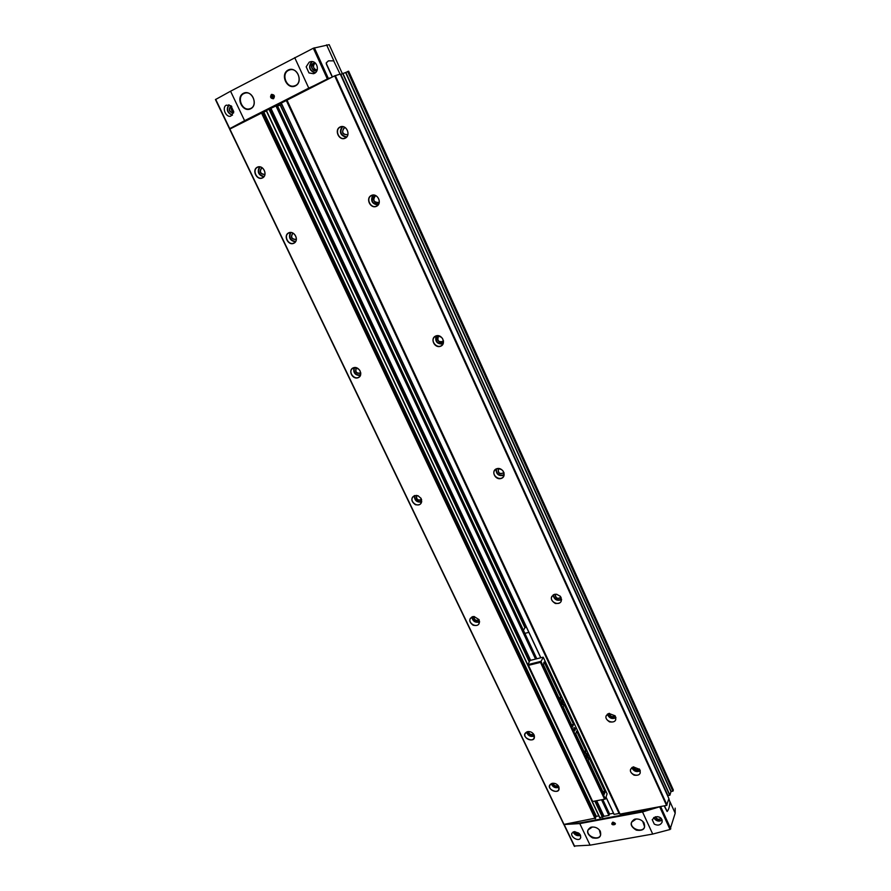<?xml version="1.0" encoding="UTF-8"?>
<svg xmlns="http://www.w3.org/2000/svg" width="891" height="891" viewBox="0 0 891 891"><rect width="100%" height="100%" fill="white"/><g stroke="black" fill="none" stroke-linecap="round" stroke-linejoin="round"><path stroke-width="1.34" d="M660.699 806.5L642.511 811.946L579.785 823.596L564.103 824.509M675.178 808.137L675.189 813.216L670.043 829.51L652.713 834.065L590.065 845.158L574.327 846.005M580.754 837.384L580.375 835.001L578.682 833.074L574.327 831.659L571.855 833.241C570.173 837.139 579.228 842.24 580.642 837.752L580.342 834.923M329.202 44.673L342.311 73.597L329.202 44.661L313.32 48.225L230.557 91.216L244.602 120.675L230.112 128.471M230.557 91.216L215.566 99.514M233.732 111.631L230.858 116.108C225.969 117.98 221.514 107.399 226.336 105.149L230.914 105.739L233.732 111.631L230.914 105.739M314.367 47.802L328.356 78.464L244.602 120.675M306.17 66.803L309.199 62.17L310.224 61.791C317.263 59.619 320.459 72.104 313.409 73.697L308.988 72.928L306.17 66.803L308.988 72.928M652.234 819.675L654.284 824.119C657.937 825.879 660.554 825.189 662.158 822.048C662.202 818.105 659.93 816.368 655.319 816.835L652.234 819.675L654.284 824.119M668.874 798.559L340.273 74.087L334.671 75.835L229.633 129.184L563.791 824.442L229.633 129.184M595.645 817.983L262.355 112.656L230.769 128.582M598.763 815.766L595.711 816.646L263.09 112.511L262.399 112.734M263.09 112.511L266.353 110.907M529.844 660.81L270.006 108.758L266.209 110.607L599.71 817.76L266.209 110.607M270.006 108.758L277.224 105.35M524.922 627.687L280.197 105.116L277.558 105.951M280.197 105.116L281.768 104.336M668.907 798.626L666.535 805.419L620.047 814.084L619.056 813.494L286.323 100.505L281.2 103.122L540.759 657.781M286.323 100.505L327.008 79.722M595.678 818.061L563.791 824.442M659.095 806.8L642.021 811.378L580.108 822.883L564.983 824.342M619.056 813.494L614.022 814.385L606.058 797.322L614.022 814.385M609.544 814.029L608.887 815.399L604.009 816.312L596.68 800.731M599.71 817.76L604.009 816.312M595.711 816.646L595.411 817.459M673.084 789.727L673.084 791.03L670.945 791.642L345.597 72.516L340.73 74.398L667.838 795.607L340.73 74.398M345.597 72.516L348.548 71.28M670.945 791.642L669.909 795.173L667.838 795.607M371.424 195.419C377.572 192.567 382.629 203.638 376.436 206.333C370.322 209.14 365.254 198.147 371.424 195.419M435.855 335.952C441.981 333.524 446.747 343.971 440.577 346.254C434.485 348.648 429.707 338.268 435.855 335.952M496.721 468.722C502.825 466.672 507.335 476.562 501.188 478.467C495.118 480.483 490.607 470.671 496.721 468.722M554.325 594.375L556.552 594.252L560.283 596.257C562.722 601.28 561.085 603.697 555.383 603.497C550.393 600.311 550.037 597.271 554.325 594.375M608.909 713.446L615.113 715.807C616.895 720.552 615.035 722.579 609.533 721.899C604.889 718.703 604.688 715.885 608.909 713.446M340.061 126.979C346.209 123.927 351.399 135.309 345.207 138.205C339.081 141.224 333.88 129.93 340.061 126.979M633.412 766.906L639.649 769.401C641.264 773.923 639.393 775.838 634.058 775.148C629.492 772.163 629.169 769.445 633.111 766.984L633.412 766.906M552.297 783.334C555.037 783.033 557.153 784.058 558.668 786.397C562.21 797.055 542.162 787.922 552.052 783.389L552.297 783.334M257.321 167.185C263.068 164.334 268.269 175.237 262.477 177.944C256.753 180.762 251.552 169.936 257.321 167.185M527.561 731.656L527.795 731.611C530.457 731.377 532.506 732.402 533.976 734.696C537.607 745.89 517.114 736.144 527.561 731.656M472.52 616.683L474.112 616.527L479.024 619.646C480.171 624.368 478.211 626.228 473.132 625.215C468.889 621.974 468.688 619.122 472.52 616.683M414.538 495.574L417.979 495.73L421.075 498.37C422.501 503.404 420.608 505.52 415.418 504.718C410.996 501.41 410.706 498.359 414.538 495.574M353.371 367.805C359.106 365.533 363.896 375.579 358.115 377.717C352.402 379.956 347.613 369.977 353.371 367.805M288.751 232.818C294.487 230.156 299.554 240.782 293.763 243.299C288.049 245.927 282.982 235.38 288.751 232.818M660.242 806.589L642.188 811.746L580.275 823.251L564.549 824.531M664.352 805.82L667.248 811.423C668.751 809.563 669.653 806.444 669.954 802.034L668.84 798.848M667.069 811.467L664.185 805.854M612.808 822.137C620.359 824.509 608.497 826.681 612.808 822.137M591.568 827.093C595.244 826.725 598.139 828.062 600.256 831.114C601.804 836.849 599.197 839.099 592.437 837.852C586.612 834.021 586.044 830.501 590.755 827.293L591.568 827.093M635.316 819.063C638.858 818.662 641.732 819.876 643.937 822.716C645.93 828.63 643.391 831.103 636.33 830.145C630.16 826.347 629.525 822.727 634.414 819.297L635.316 819.063M330.65 77.873L308.542 88.231L230.201 128.371M328.356 78.464L331.073 77.651M328.378 60.889L326.206 62.905L326.384 64.152L332.254 77.06M340.084 74.142L333.668 60.855L328.445 60.855L326.384 62.816L326.551 64.063L332.432 76.971M271.465 94.39C274.461 94.658 275.141 96.117 273.504 98.756C270.519 98.489 269.828 97.03 271.465 94.39M288.138 70.055C296.536 65.589 303.942 81.649 295.467 85.859C287.114 90.247 279.707 74.354 288.138 70.055M243.388 93.321C251.474 89.022 258.88 104.704 250.716 108.769C242.675 112.99 235.269 97.464 243.388 93.321M639.56 769.278L640.25 772.787C638.847 777.854 628.734 774.09 630.639 769.223L633.289 766.939M639.437 769.133C636.664 770.682 634.682 769.935 633.468 766.895M639.293 768.955C636.709 770.381 634.837 769.679 633.69 766.861M288.951 232.919C294.308 230.179 299.51 240.347 294.086 242.931C288.74 246.128 283.093 235.658 288.751 233.008L288.951 232.919M296.358 239.501C291.413 239.445 290.232 237.318 292.805 233.097L292.905 233.052M296.391 239.245L296.135 239.412C291.658 239.167 290.566 237.129 292.849 233.297L293.128 233.175M353.56 367.872C359.919 368.228 361.835 371.202 359.318 376.793C354.885 380.836 347.646 372.104 352.457 368.506L353.56 367.872M360.81 373.129C356.211 373.897 354.718 372.093 356.355 367.727M360.788 372.895L360.677 372.995C356.433 373.641 355.03 371.937 356.456 367.894L356.589 367.794M420.953 498.169L420.864 503.504C417.378 508.037 409.025 500.931 412.945 496.766L414.705 495.608L418.224 495.83M421.643 499.795C417.645 501.009 415.93 499.539 416.498 495.396M421.588 499.584C417.79 500.742 416.164 499.35 416.732 495.418M478.935 619.512L479.035 623.711C476.395 628.445 467.374 622.698 470.47 618.265L474.313 616.55M479.202 620.047C475.816 621.339 473.99 620.169 473.722 616.539M479.113 619.846C475.917 621.06 474.201 619.958 473.934 616.527M533.898 734.574L534.121 737.948C532.172 742.682 522.794 737.982 525.222 733.493L527.973 731.589M533.754 734.329C530.925 735.476 529.098 734.552 528.252 731.556M533.631 734.139C530.991 735.175 529.276 734.318 528.474 731.544M257.544 167.296L257.822 167.174C263.513 164.612 268.191 175.694 262.322 177.81C256.797 180.428 251.908 169.724 257.544 167.296M264.95 174.569C260.139 174.191 259.025 171.941 261.609 167.82L262.032 167.653M265.006 174.313L264.727 174.447C260.306 173.834 259.326 171.673 261.787 167.965L262.255 167.798M558.601 786.274L558.857 789.337C557.165 794.026 547.709 789.716 549.858 785.249L552.052 783.389M558.245 785.728C555.661 786.764 553.857 785.94 552.843 783.256M558.1 785.55C555.717 786.463 554.035 785.695 553.066 783.245M340.262 127.112L340.618 126.956C346.733 124.294 351.254 135.889 344.984 138.094C339.07 140.823 334.259 129.707 340.262 127.112M347.924 134.53C342.556 134.964 341.253 132.737 344.037 127.858L345.196 127.569M347.98 134.218L347.1 134.786C342.467 134.162 341.498 131.913 344.204 128.026L345.452 127.747M615.113 715.807L615.759 719.616C614.077 724.751 604.02 720.607 606.214 715.685L609.411 713.357M615.18 715.93C612.162 717.656 610.135 716.81 609.121 713.413M615.057 715.74C612.206 717.355 610.302 716.564 609.344 713.368L609.21 713.39M560.116 596.079L561.152 601.314C558.724 606.526 548.967 601.28 551.897 596.346L554.458 594.375L556.83 594.297M561.107 597.505C557.443 599.52 555.449 598.429 555.104 594.252M561.007 597.293C557.532 599.22 555.639 598.195 555.327 594.219M496.877 468.766C502.68 468.8 504.852 471.428 503.37 476.674C499.962 481.73 490.885 474.959 494.761 470.248L496.877 468.766M503.994 472.709C499.539 474.758 497.69 473.366 498.425 468.521M503.916 472.475L503.738 472.742C499.74 474.435 497.969 473.11 498.448 468.789L498.67 468.532M436.022 336.018C442.582 336.23 444.587 339.271 442.036 345.118C437.481 349.662 429.685 340.919 434.663 336.843L436.022 336.018M443.518 341.086C440.633 345.407 434.24 338.19 438.84 335.818M443.484 340.819L442.994 341.409C438.55 342.356 437.035 340.652 438.45 336.319L439.107 335.874M371.625 195.519C377.327 192.612 382.551 203.103 376.815 205.932C371.113 209.407 365.332 198.537 371.369 195.641L371.625 195.519M379.299 202.112C375.802 205.944 370.478 197.947 375.178 195.909L375.902 195.686M379.332 201.811L378.519 202.469C373.808 202.313 372.683 200.197 375.178 196.131L376.169 195.82M659.618 817.214L657.58 816.646M316.75 70.077C313.22 68.596 312.585 66.324 314.846 63.261M233.687 112.221C231.292 110.852 230.658 108.936 231.794 106.497M643.792 822.504L644.583 826.826C642.868 833.553 629.213 828.619 631.608 822.181L636.219 818.963M631.619 822.126L634.414 819.297M244.891 93.165L244.936 93.154C253.233 90.414 258.334 106.586 249.892 108.713C242.196 111.509 236.349 97.008 243.789 93.6L244.891 93.165C253.189 90.425 258.29 106.597 249.848 108.724M289.775 69.866L289.82 69.854C298.463 67.159 303.263 83.765 294.498 85.859C286.534 88.621 280.865 73.864 288.528 70.344L289.775 69.866C298.418 67.17 303.218 83.776 294.453 85.87L294.52 85.848M600.133 830.913L600.634 834.956C598.719 841.416 585.521 836.081 588.105 829.922L592.37 826.993M588.116 829.866L590.755 827.293M613.03 822.204C619.156 824.13 609.533 825.901 613.03 822.204M613.053 822.482C618.454 824.175 609.99 825.734 613.053 822.482M613.197 822.783L612.585 823.351L613.988 824.465L614.211 823.05L613.197 822.783M613.442 822.85L612.986 824.197M614.356 823.384L613.988 824.465M271.844 94.747C278.56 96.061 268.726 101.106 271.844 94.747M271.844 94.992C277.758 96.15 269.104 100.583 271.844 94.992M272.033 95.404L272.011 97.542L273.114 97.698L273.136 95.549L272.033 95.404M272.924 95.526L273.158 97.197L272.011 97.542M272.624 96.061L271.477 96.395M605.435 799.027L592.392 801.544L527.84 664.619L528.486 665.343L540.469 662.369L543.298 657.313L607.083 793.803L605.435 799.027L540.971 661.356L527.851 664.63L530.022 660.465L543.098 657.19M560.962 698.143L559.849 699.825L543.454 664.786L544.145 662.058L560.951 697.453L560.962 698.143L559.258 698.544M561.118 700.159L562.132 704.458C564.371 706.028 562.444 697.831 561.118 700.148L561.118 700.148M586.122 753.63L587.113 757.873C589.229 759.444 587.47 751.336 586.167 753.541L586.122 753.63M573.927 727.557L574.684 730.776C575.753 729.428 575.508 728.337 573.949 727.513L573.927 727.557M604.443 794.126L604.844 791.331L588.984 757.651L588.194 760.357L604.076 794.204M572.467 726.766L573.526 724.327L564.07 704.369L563.201 706.964L572.467 726.766M585.955 751.592L584.93 753.385L575.775 733.828L576.6 731.166L585.933 750.89L585.955 751.592L584.251 751.948M604.488 799.015L540.469 662.369M592.582 801.31L528.486 665.343M613.498 813.271L609.533 814.006M523.44 630.327L524.966 627.598L526.436 627.208M528.842 632.343L524.832 633.39M605.412 799.049L592.404 801.555M574.528 730.62L573.871 727.735M586.879 757.628L586.044 753.875M561.898 704.224L561.007 700.482M642.712 821.313L644.594 826.781M599.264 829.788L600.634 834.956M590.065 845.158L579.785 823.596M574.695 846.439L564.415 825.044M215.678 99.347L229.689 128.504M294.709 57.625L308.754 88.086M313.32 48.225L327.32 78.898M670.043 829.51L659.886 807.268M652.713 834.065L642.511 811.946M673.318 790.228L348.515 71.202M673.084 791.03L347.902 71.38M672.883 791.175L347.646 71.492M671.146 791.498L345.853 72.405M669.909 795.173L342.89 73.318M669.72 795.318L342.645 73.43M667.96 795.641L340.841 74.343M667.036 805.063L335.306 75.546M666.535 805.419L334.671 75.835M620.047 814.084L286.958 100.059M619.924 814.051L286.857 100.115M619.668 813.639L286.824 100.215M614.144 814.419L606.092 797.211M540.848 657.758L281.3 103.055M525.133 627.554L280.442 105.004M609.6 814.162L602.75 799.561M536.738 658.783L277.212 105.327M609.076 815.265L601.804 799.739M535.781 659.028L276.165 105.684M608.887 815.399L601.559 799.784M535.547 659.084L275.92 105.795M530.624 660.32L270.942 108.323M603.218 816.713L595.778 800.909M602.628 817.281L594.988 801.054M529.365 661.712L269.16 109.103M602.461 817.359L594.809 801.087M529.265 661.913L268.971 109.192M599.944 817.827L266.409 110.495M596.313 816.234L263.847 112.177M595.544 818.439L262.01 112.756M595.143 818.718L261.497 112.979M564.07 824.509L229.856 129.05M670.8 828.864L660.654 806.622M675.189 813.216L669.954 801.677M326.596 44.862L333.925 61.011M640.284 770.793C636.553 772.419 633.724 771.361 631.819 767.619M640.172 770.425C636.608 771.996 633.935 770.993 632.131 767.418M295.355 241.873C290.009 240.715 288.339 237.619 290.355 232.551M295.645 241.483C290.332 240.47 288.729 237.485 290.834 232.54M360.343 375.49C355.164 375.412 353.036 372.828 353.95 367.738M360.521 375.078C355.431 375.1 353.393 372.627 354.395 367.638M421.643 501.967C416.888 502.613 414.449 500.542 414.36 495.741M421.733 501.555C417.088 502.268 414.76 500.285 414.749 495.585M479.57 621.963C475.293 622.998 472.72 621.339 471.84 617.018M479.558 621.573C475.449 622.62 472.987 621.038 472.185 616.85M534.388 735.999C530.602 737.147 527.995 735.832 526.581 732.057M534.31 735.632C530.713 736.746 528.24 735.498 526.904 731.901M263.714 176.864C258.39 175.137 256.987 171.807 259.493 166.873M264.037 176.507C258.746 174.914 257.388 171.718 259.983 166.918M558.991 787.299C555.416 788.435 552.832 787.243 551.239 783.746M558.891 786.942C555.505 788.023 553.066 786.898 551.551 783.579M346.276 137.303C340.351 135.555 338.959 132.002 342.099 126.656M346.688 136.902C340.696 135.343 339.36 131.924 342.667 126.667M615.926 717.723C611.961 719.393 609.11 718.213 607.384 714.17M615.848 717.344C612.039 718.981 609.321 717.856 607.695 713.958M561.586 599.632C557.053 601.269 554.213 599.732 553.077 595.021M561.575 599.22C557.176 600.879 554.458 599.409 553.422 594.798M504.05 475.226C498.893 476.485 496.209 474.457 495.986 469.167M504.139 474.769C499.071 476.128 496.499 474.19 496.398 468.944M442.961 343.937C437.258 344.327 434.919 341.699 435.966 336.041M443.183 343.458C437.492 344.015 435.254 341.487 436.456 335.874M377.984 205.008C372.026 204.017 370.288 200.742 372.783 195.174M378.341 204.562C372.327 203.772 370.667 200.62 373.34 195.118M662.18 820.154C658.75 821.959 655.91 821.112 653.66 817.626M662.113 819.898C658.805 821.68 656.043 820.878 653.849 817.493M661.233 818.406C658.85 820.232 656.867 819.72 655.253 816.858M661.089 818.239C658.861 819.932 656.99 819.442 655.475 816.791M314.935 72.995C309.121 70.467 308.086 66.669 311.817 61.624M315.258 72.761C309.355 70.344 308.342 66.636 312.229 61.657M317.196 69.955C313.665 73.519 308.854 65.522 313.253 63.384L315.481 63.194M315.971 70.434L317.307 69.587L315.971 70.434C311.672 69.498 310.825 67.204 313.432 63.562L315.748 63.461L313.988 63.35M232.284 115.251C227.183 112.979 226.013 109.493 228.787 104.793M232.506 115.028C227.439 112.856 226.303 109.459 229.098 104.86M233.531 113.034C229.121 112.155 228.174 109.838 230.691 106.085L231.148 105.906M233.531 112.812L233.531 112.812C229.388 111.954 228.508 109.771 230.88 106.252L231.348 106.074M580.553 835.379C577.179 836.27 574.695 835.123 573.102 831.96M580.453 835.145C577.223 835.981 574.851 834.889 573.325 831.871M579.618 833.92C577.368 834.555 575.742 833.798 574.762 831.637M579.451 833.731C577.413 834.254 575.931 833.553 574.996 831.648M607.116 793.914L543.265 657.28M543.733 662.715L544.613 662.503M558.958 697.92L560.951 697.453M603.43 792.912L605 792.611M602.873 791.72L604.844 791.331M571.833 725.408L573.537 725.029M571.532 724.773L573.526 724.327M583.95 751.313L585.933 750.89M673.306 789.927L348.648 71.191M668.907 798.581L340.273 74.087M540.748 657.781L281.2 103.122M609.611 814.073L602.795 799.55M536.783 658.772L277.257 105.316M595.678 818.016L262.355 112.656M574.327 846.261L564.048 824.877M215.433 99.525L229.433 128.672"/></g></svg>
